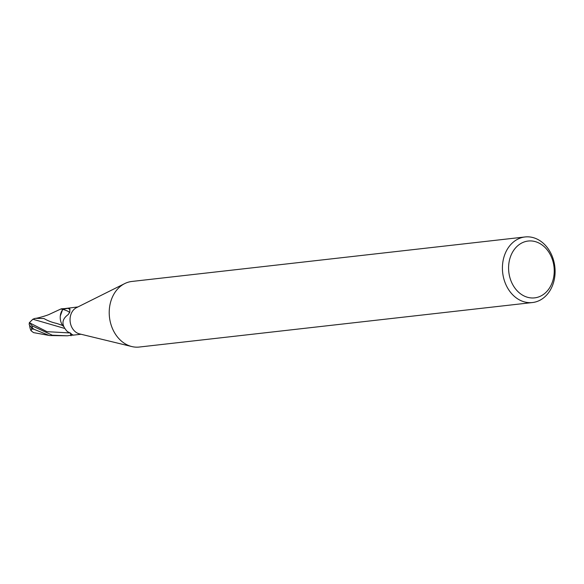 <?xml version="1.0" encoding="UTF-8"?>
<svg xmlns="http://www.w3.org/2000/svg" width="584" height="584" viewBox="0 0 584 584"><rect width="100%" height="100%" fill="white"/><g stroke="black" fill="none" stroke-linecap="round" stroke-linejoin="round"><path stroke-width="0.88" d="M532.469 302.541L139.269 347.042A32.996 26.251 -96.5 0 1 131.845 346.56L79.482 333.88A13.746 10.935 -96.5 0 1 76.3 332.478A13.746 10.935 -96.5 0 1 70.051 319.572A13.746 10.935 -96.5 0 1 76.511 307.644L124.72 283.59A32.996 26.251 -96.5 0 1 131.853 281.459L525.045 236.958A32.996 26.251 -96.5 0 1 540.098 240.805A32.996 26.251 -96.5 0 1 554.8 276.4A32.996 26.251 -96.5 0 1 532.469 302.541A32.996 26.251 -96.5 0 1 517.417 298.694A32.996 26.251 -96.5 0 1 502.714 263.099A32.996 26.251 -96.5 0 1 525.045 236.958M63.247 326.252A11.797 9.38 -96.5 0 1 62.882 309.403A1.861 1.482 83.5 0 0 62.992 309.286L67.795 308.308L69.854 308.892L69.795 312.068L68.167 314.601C61.488 319.441 61.247 325.12 67.437 331.639L70.474 333.143L72.723 335.201L81.03 334.26M72.73 334.712A20.659 4.833 -171.8 0 1 72.978 335.128L70.956 335.238L70.452 333.128M131.845 346.56A32.996 26.251 -96.5 0 1 124.217 343.195A32.996 26.251 -96.5 0 1 109.215 312.206A32.996 26.251 -96.5 0 1 124.72 283.59M541.237 244.368A28.601 22.747 -96.5 0 1 552.019 283.043A28.601 22.747 -96.5 0 1 521.578 294.533A28.601 22.747 -96.5 0 1 510.803 255.858A28.601 22.747 -96.5 0 1 541.237 244.368M62.882 309.403A14.198 3.321 -171.8 0 1 69.642 312.666M67.795 308.308A14.914 3.489 -171.8 0 1 70.022 309.578M36.281 318.251C39.456 317.762 48.268 315.031 49.501 314.265L60.991 308.936L62.656 309.483A13.746 10.935 -96.5 0 1 62.992 309.286A13.746 10.935 -96.5 0 1 64.605 308.6L77.935 306.936M49.355 335.53L67.408 335.8L52.29 335.201L32.062 325.806L29.353 322.638A13.746 13.746 0 0 0 29.2 324.419A11.906 1.949 31.8 0 0 32.441 328.026L33.697 329.026A13.746 10.935 83.5 0 0 33.748 329.186L49.355 335.53M70.956 335.238A13.746 10.935 -96.5 0 1 70.898 335.252L67.408 335.8M48.341 335.304L33.529 332.617L31.061 330.726L31.791 328.974A13.067 10.395 -96.5 0 1 31.339 327.106M64.671 308.593L61.473 308.797M70.182 332.96L46.968 331.668L29.353 322.704L32.872 319.214L35.113 318.346L43.931 318.514C47.764 320.777 52.012 322.419 56.684 323.419L62.955 325.609M62.656 309.483L60.291 316.002M31.791 328.967L33.748 329.186M56.684 323.419L60.327 324.638M70.343 332.931L71.029 335.793M32.872 319.214L64.233 328.31M32.441 328.026A13.746 10.935 -96.5 0 1 32.062 325.806M29.653 325.368A13.271 13.271 0 0 0 31.061 330.726"/></g></svg>
